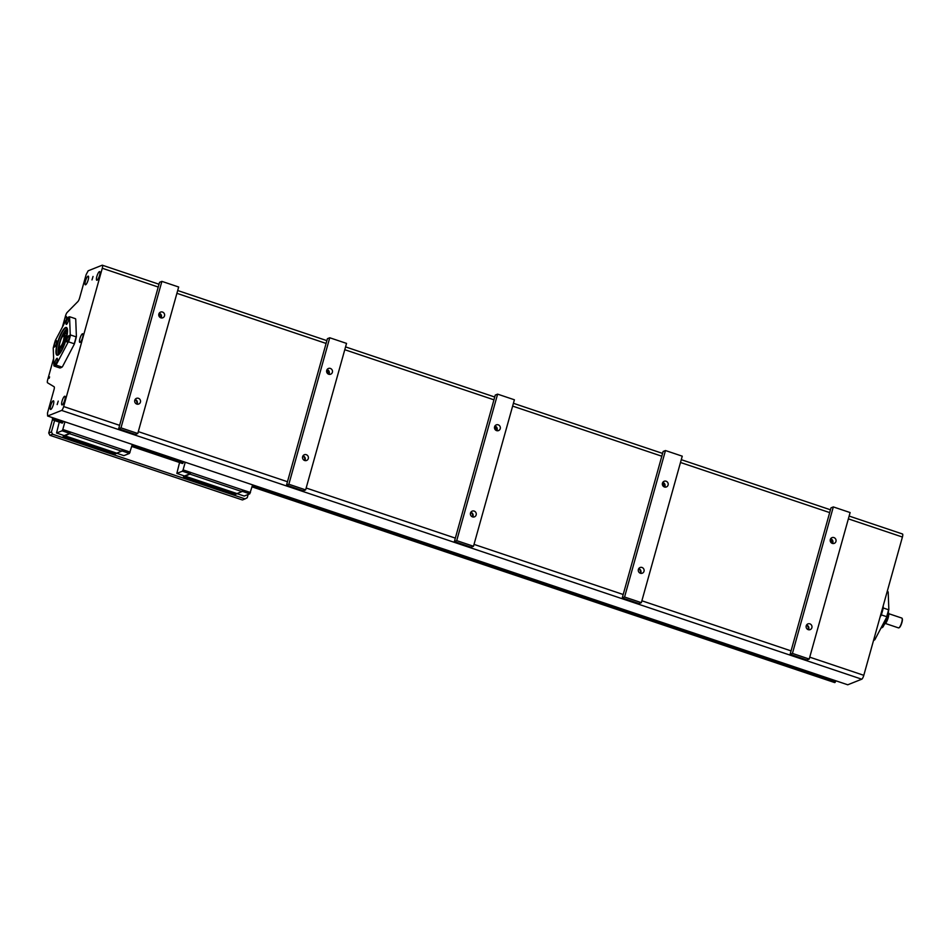 <?xml version="1.0" encoding="UTF-8"?>
<svg xmlns="http://www.w3.org/2000/svg" width="950" height="950" viewBox="0 0 950 950"><rect width="100%" height="100%" fill="white"/><g stroke="black" fill="none" stroke-linecap="round" stroke-linejoin="round"><path stroke-width="1.43" d="M248.164 494.475L247.249 497.729L245.088 498.892L52.618 434.233L51.419 431.941L54.601 420.541M64.897 421.966L62.795 429.483L70.466 432.048L69.599 433.711L63.234 436.501L63.329 435.302M185.191 462.377L183.101 469.894L190.76 472.459L189.905 474.121L183.54 476.912L183.635 475.713M182.436 463.481L183.588 461.831M236.966 493.62L244.209 496.054L249.767 493.834L252.558 485.011M242.119 491.269L249.767 493.834M184.965 476.093L237.001 493.572L241.941 491.601L242.784 489.986L250.467 492.516M242.784 489.986L190.748 472.506M179.562 462.519L176.842 473.421L182.4 471.212L183.101 469.894M237.001 493.572L235.576 494.392L183.54 476.912M176.842 473.421L184.502 475.997L190.071 473.777L190.76 472.459M241.941 491.601L189.905 474.121M182.4 471.212L190.071 473.777M184.787 476.413L236.835 493.893M62.13 423.071L63.282 421.432M116.672 453.209L123.904 455.644L129.473 453.423L132.264 444.6M121.814 450.858L129.473 453.423M64.659 435.682L116.696 453.162L121.636 451.191L122.502 449.528L130.162 452.105M59.256 422.109L56.537 433.01L64.196 435.587L69.766 433.366L70.466 432.048L122.491 449.576M56.537 433.01L62.106 430.801L62.795 429.483M116.696 453.162L115.271 453.981L63.234 436.501M121.636 451.191L69.599 433.711M62.106 430.801L69.766 433.366M64.493 436.003L116.529 453.483M62.368 327.156L65.467 316.065A3.658 0.902 108.6 0 1 67.189 312.407L77.9 301.554A3.658 0.902 -71.4 0 0 79.634 297.908L86.117 274.692L88.148 270.809L102.161 265.228A3.658 0.902 108.6 0 1 102.362 265.216A3.658 0.902 108.6 0 1 102.279 268.256L63.662 406.541A3.658 0.902 108.6 0 1 61.619 410.424L47.619 416.005L847.756 684.784L861.757 679.203A3.658 0.902 -71.4 0 0 863.799 675.319L902.417 537.035A3.658 0.902 -71.4 0 0 902.5 533.995A3.658 0.902 -71.4 0 0 902.298 534.007M67.129 342A3.349 0.831 108.6 0 1 66.951 342.012A3.349 0.831 108.6 0 1 67.224 338.568A3.349 0.831 108.6 0 1 69.077 335.659A3.349 0.831 108.6 0 1 68.911 338.77A3.349 0.831 108.6 0 1 67.129 342M55.124 361.855A3.349 0.831 108.6 0 1 57.178 358.293A3.349 0.831 108.6 0 1 56.893 361.736A3.349 0.831 108.6 0 1 55.041 364.646A3.349 0.831 108.6 0 1 55.124 361.855M56.323 340.682A3.349 0.831 108.6 0 1 56.513 340.67A3.349 0.831 108.6 0 1 56.228 344.114A3.349 0.831 108.6 0 1 54.376 347.023A3.349 0.831 108.6 0 1 54.554 343.912A3.349 0.831 108.6 0 1 56.323 340.682M68.341 320.827A3.349 0.831 108.6 0 1 66.286 324.389A3.349 0.831 108.6 0 1 66.559 320.946A3.349 0.831 108.6 0 1 68.412 318.036A3.349 0.831 108.6 0 1 68.341 320.827M70.241 334.578L69.576 317.015A62.498 33.119 -152.3 0 1 69.837 316.813L75.442 318.689A62.498 33.119 -152.3 0 1 75.727 319.081L76.392 336.644A62.498 33.119 -152.3 0 1 76.119 336.846L70.526 334.97A62.498 33.119 -152.3 0 1 70.241 334.578A25.591 6.329 108.6 0 1 68.115 342.178A62.498 50.694 -2.2 0 1 68.602 341.881L74.195 343.758A62.498 50.694 -2.2 0 1 74.266 344.244L62.415 366.783A62.498 50.694 -2.2 0 1 61.928 367.08L56.335 365.204A62.498 50.694 -2.2 0 1 56.252 364.717L68.115 342.178M76.119 336.846A25.887 6.401 108.6 0 1 74.195 343.758M76.392 336.644A25.591 6.329 108.6 0 1 74.266 344.244M70.526 334.97A25.887 6.401 108.6 0 1 68.602 341.881M61.928 367.08A25.887 6.401 108.6 0 1 61.18 367.567A25.887 6.401 108.6 0 1 59.767 367.935L54.174 366.059A25.887 6.401 108.6 0 0 56.335 365.204M62.415 366.783A25.591 6.329 108.6 0 1 61.536 367.377A25.591 6.329 108.6 0 1 61.358 367.46M56.252 364.717A25.591 6.329 108.6 0 1 53.889 365.667A62.498 33.119 27.7 0 0 54.174 366.059M69.576 317.015A25.591 6.329 108.6 0 0 68.079 317.371A25.591 6.329 108.6 0 0 67.201 317.965L55.337 340.516A25.591 6.329 108.6 0 0 53.224 348.104L53.889 365.667M58.282 354.932A14.321 3.539 108.6 0 1 57.451 355.003A14.321 3.539 108.6 0 1 57.784 343.116A14.321 3.539 108.6 0 1 66.571 327.869A14.321 3.539 108.6 0 1 67.189 328.427M57.416 343.057A14.618 3.61 108.6 0 1 67.106 328.237A14.618 3.61 108.6 0 1 65.158 342.487A14.618 3.61 108.6 0 1 58.104 355.039A14.618 3.61 108.6 0 1 57.416 343.057M68.246 317.288A25.887 6.401 108.6 0 1 68.436 317.181A25.887 6.401 108.6 0 1 69.837 316.813M53.616 358.506L47.678 379.774A3.658 0.902 108.6 0 0 47.547 382.791L54.114 386.757A3.658 0.902 -71.4 0 1 53.984 389.773L47.5 412.989L47.619 416.005M66.453 316.516L66.013 317.941L66.453 316.516M49.602 376.901L49.163 378.314L49.602 376.901M82.46 333.771A4.572 1.128 108.6 0 1 82.721 333.747A4.572 1.128 108.6 0 1 82.329 338.438A4.572 1.128 108.6 0 1 79.812 342.404A4.572 1.128 108.6 0 1 80.049 338.164A4.572 1.128 108.6 0 1 82.46 333.771M88.018 276.153A4.572 1.128 108.6 0 1 88.267 276.141A4.572 1.128 108.6 0 1 87.887 280.832A4.572 1.128 108.6 0 1 85.357 284.798A4.572 1.128 108.6 0 1 85.595 280.559A4.572 1.128 108.6 0 1 88.018 276.153M99.418 271.617A4.572 1.128 108.6 0 1 99.667 271.593A4.572 1.128 108.6 0 1 99.287 276.284A4.572 1.128 108.6 0 1 96.758 280.25A4.572 1.128 108.6 0 1 96.995 276.011A4.572 1.128 108.6 0 1 99.418 271.617M53.212 400.817A4.572 1.128 108.6 0 1 53.461 400.805A4.572 1.128 108.6 0 1 53.081 405.496A4.572 1.128 108.6 0 1 50.552 409.462A4.572 1.128 108.6 0 1 50.789 405.223A4.572 1.128 108.6 0 1 53.212 400.817M64.612 396.281A4.572 1.128 108.6 0 1 64.861 396.257A4.572 1.128 108.6 0 1 64.481 400.947A4.572 1.128 108.6 0 1 61.952 404.926A4.572 1.128 108.6 0 1 62.189 400.674A4.572 1.128 108.6 0 1 64.612 396.281M93.041 276.45L91.984 279.906L93.041 276.45M58.235 401.114L57.166 404.581L58.235 401.114M51.419 431.941L48.723 433.022L49.922 435.314L52.618 434.233M52.464 419.615L48.723 433.022M49.922 435.314L242.404 499.961L245.088 498.892M55.527 418.665L837.758 681.423M252.047 486.863L834.706 682.587L835.834 680.936M53.651 418.036L52.476 419.829L52.44 417.798M52.476 419.829L62.225 423.106M131.741 446.452L182.519 463.517M52.915 419.651L62.605 422.916M131.824 446.168L182.911 463.315M252.13 486.578L835.145 682.409M53.39 418.748L63.08 422.002M132.097 445.182L183.374 462.412M252.403 485.593L835.62 681.506M161.892 281.378L178.671 287.007L137.774 433.497L135.434 434.435L118.655 428.794L120.982 427.856L161.892 281.378L159.553 282.304L118.655 428.794M137.774 433.497L120.982 427.856M162.498 312.051A3.076 2.921 68.3 0 0 158.982 316.041A3.076 2.921 68.3 0 0 164.623 314.889A3.076 2.921 68.3 0 0 162.498 312.051M138.415 398.299A3.076 2.921 68.3 0 0 134.9 402.289A3.076 2.921 68.3 0 0 140.541 401.137A3.076 2.921 68.3 0 0 138.415 398.299M305.639 489.891L303.299 490.817L286.508 485.177L327.418 338.687L329.745 337.761L346.536 343.401L305.639 489.891L288.848 484.251L329.745 337.761M330.363 368.434A3.076 2.921 68.3 0 0 326.836 372.424A3.076 2.921 68.3 0 0 332.488 371.272A3.076 2.921 68.3 0 0 330.363 368.434M306.28 454.694A3.076 2.921 68.3 0 0 302.753 458.684A3.076 2.921 68.3 0 0 308.406 457.532A3.076 2.921 68.3 0 0 306.28 454.694M286.508 485.177L288.848 484.251M473.492 546.274L471.164 547.2L454.373 541.571L495.271 395.081L497.61 394.143L514.401 399.784L473.492 546.274L456.713 540.633L497.61 394.143M498.228 424.828A3.076 2.921 68.3 0 0 494.701 428.806A3.076 2.921 68.3 0 0 500.353 427.666A3.076 2.921 68.3 0 0 498.228 424.828M474.145 511.076A3.076 2.921 68.3 0 0 470.618 515.066A3.076 2.921 68.3 0 0 476.271 513.914A3.076 2.921 68.3 0 0 474.145 511.076M454.373 541.571L456.713 540.633M641.357 602.656L639.018 603.594L622.238 597.954L663.136 451.464L665.475 450.537L682.254 456.178L641.357 602.656L624.566 597.028L665.475 450.537M666.081 481.211A3.076 2.921 68.3 0 0 662.566 485.201A3.076 2.921 68.3 0 0 668.206 484.049A3.076 2.921 68.3 0 0 666.081 481.211M641.998 567.471A3.076 2.921 68.3 0 0 638.483 571.449A3.076 2.921 68.3 0 0 644.124 570.297A3.076 2.921 68.3 0 0 641.998 567.471M622.238 597.954L624.566 597.028M790.103 654.336L831.001 507.846L833.328 506.92L792.431 653.41L809.222 659.051L806.883 659.977L790.103 654.336L792.431 653.41M833.328 506.92L850.119 512.561L809.222 659.051M809.863 623.853A3.076 2.921 68.3 0 0 806.336 627.843A3.076 2.921 68.3 0 0 811.989 626.691A3.076 2.921 68.3 0 0 809.863 623.853M833.946 537.593A3.076 2.921 68.3 0 0 830.419 541.583A3.076 2.921 68.3 0 0 836.071 540.431A3.076 2.921 68.3 0 0 833.946 537.593M328.747 374.253L326.848 370.037M327.061 369.633A3.076 2.921 -111.7 0 1 328.926 374.3M302.979 455.881A3.076 2.921 -111.7 0 1 304.843 460.56L304.748 458.541A5.486 5.201 68.3 0 0 303.204 455.952M496.613 430.635L494.713 426.431M494.914 426.016A3.076 2.921 -111.7 0 1 496.779 430.694M470.832 512.276A3.076 2.921 -111.7 0 1 472.696 516.942L472.613 514.936A5.486 5.201 68.3 0 0 471.069 512.347M664.466 487.029L662.566 482.814M662.779 482.398A3.076 2.921 -111.7 0 1 664.644 487.077M638.697 568.658A3.076 2.921 -111.7 0 1 640.561 573.337L640.478 571.318A5.486 5.201 68.3 0 0 638.922 568.729M160.882 317.87L158.982 313.654M832.331 543.412L830.431 539.196M808.414 629.719L808.331 627.701A5.486 5.201 68.3 0 0 806.788 625.112M135.114 399.499A3.076 2.921 -111.7 0 1 136.978 404.166L136.883 402.159A5.486 5.201 68.3 0 0 135.339 399.57M159.196 313.239A3.076 2.921 -111.7 0 1 161.061 317.918M806.562 625.041A3.076 2.921 -111.7 0 1 808.426 629.719M830.644 538.793A3.076 2.921 -111.7 0 1 832.509 543.459M880.733 614.686L881.327 614.887L879.938 617.536L881.327 614.887A25.887 6.401 -71.4 0 0 883.262 607.976L883.179 605.91L883.262 607.976L882.657 607.774M873.513 640.538A25.887 6.401 -71.4 0 0 873.632 640.478A25.887 6.401 -71.4 0 0 874.38 639.991L873.727 639.778M873.81 640.371A25.591 6.329 -71.4 0 0 873.988 640.288A25.591 6.329 -71.4 0 0 874.855 639.694A62.498 50.694 -2.2 0 1 874.38 639.991M886.647 616.669A25.887 6.401 -71.4 0 0 888.571 609.758L883.262 607.976A25.887 6.401 -71.4 0 1 881.327 614.887L886.647 616.669A62.498 50.694 -2.2 0 1 886.718 617.156L874.855 639.694M886.718 617.156A25.591 6.329 -71.4 0 0 888.844 609.556A62.498 33.119 -152.3 0 1 888.571 609.758M887.241 591.387L887.882 591.601A62.498 33.119 -152.3 0 1 888.179 592.004L888.844 609.556M888.428 611.254L888.523 613.819L887.716 613.902M888.523 613.819A10.355 2.565 108.6 0 1 886.932 619.507L883.084 626.822A10.355 2.565 108.6 0 1 882.241 627.523A10.355 2.565 108.6 0 1 882.063 627.606M888.262 614.08A10.664 2.636 108.6 0 1 886.896 618.949L886.932 619.507M885.946 618.628L886.896 618.949M883.084 626.822L881.612 626.869M882.562 627.19A10.664 2.636 108.6 0 1 881.885 627.712A10.664 2.636 108.6 0 1 881.137 627.831A10.664 2.636 108.6 0 1 881.101 627.831L881.137 627.831M67.414 332.69A10.498 2.601 -71.4 0 0 66.251 332.025A10.498 2.601 -71.4 0 0 63.211 335.896M59.624 346.572A10.498 2.601 -71.4 0 0 61.038 351.678M59.767 353.008A11.685 2.886 108.6 0 1 59.47 346.026M62.759 336.241A11.685 2.886 108.6 0 1 66.654 330.933A11.685 2.886 108.6 0 1 67.213 330.861M66.987 335.588A8.859 2.185 -71.4 0 0 66.31 333.533A8.859 2.185 -71.4 0 0 65.823 333.569A8.859 2.185 -71.4 0 0 65.241 333.961M60.076 349.351A8.859 2.185 -71.4 0 0 60.669 350.324A8.859 2.185 -71.4 0 0 62.451 349.113M60.741 350.194A8.728 2.161 -71.4 0 0 60.836 350.241A8.728 2.161 -71.4 0 0 61.37 350.182M67.509 331.111A11.685 2.886 -71.4 0 0 67.129 330.826A11.685 2.886 -71.4 0 0 66.488 330.873A11.685 2.886 -71.4 0 0 62.32 336.775M59.446 345.337A11.685 2.886 -71.4 0 0 59.684 352.984A11.685 2.886 -71.4 0 0 60.159 352.984M66.832 336.407A8.728 2.161 -71.4 0 0 66.179 333.64A8.728 2.161 -71.4 0 0 65.704 333.676A8.728 2.161 -71.4 0 0 63.876 335.647M60.004 347.178A8.728 2.161 -71.4 0 0 60.634 350.17A8.728 2.161 -71.4 0 0 62.819 348.353M899.104 627.712A4.869 1.199 -71.4 0 0 899.27 627.653A4.869 1.199 -71.4 0 0 901.621 623.473A4.869 1.199 -71.4 0 0 902.274 618.723A4.869 1.199 -71.4 0 0 902.179 618.569M888.749 613.688L901.847 618.082A5.178 1.283 108.6 0 1 902.096 618.355A5.178 1.283 108.6 0 1 901.408 623.402A5.178 1.283 108.6 0 1 898.914 627.843A5.178 1.283 108.6 0 1 898.546 627.903L885.447 623.497M884.889 623.877A5.783 1.437 -71.4 0 0 885.056 623.806A5.783 1.437 -71.4 0 0 887.846 618.842A5.783 1.437 -71.4 0 0 888.618 613.201A5.783 1.437 -71.4 0 0 888.523 613.047M888.618 613.201L888.488 612.928A6.092 1.508 108.6 0 1 887.585 618.925A6.092 1.508 108.6 0 1 884.699 623.996A6.092 1.508 108.6 0 1 884.533 624.067M63.436 340.658A5.783 1.437 108.6 0 1 59.601 346.524A5.783 1.437 108.6 0 1 60.373 340.884A5.783 1.437 108.6 0 1 63.163 335.92A5.783 1.437 108.6 0 1 63.436 340.658M59.696 346.691A6.092 1.508 -71.4 0 0 59.767 346.892A6.092 1.508 -71.4 0 0 60.064 347.213A6.092 1.508 -71.4 0 0 63.804 340.718A6.092 1.508 -71.4 0 0 63.947 335.659A6.092 1.508 -71.4 0 0 63.519 335.73A6.092 1.508 -71.4 0 0 63.329 335.849M63.947 335.659L64.588 335.872A6.092 1.508 108.6 0 1 64.446 340.931A6.092 1.508 108.6 0 1 60.717 347.427L60.064 347.213M64.944 336.312L65.253 336.419A5.783 1.437 108.6 0 1 65.111 341.228A5.783 1.437 108.6 0 1 61.56 347.391L61.251 347.284M64.897 336.205A6.092 1.508 108.6 0 1 65.016 336.157A6.092 1.508 108.6 0 1 65.348 336.134A6.092 1.508 108.6 0 1 65.206 341.192A6.092 1.508 108.6 0 1 61.465 347.676A6.092 1.508 108.6 0 1 61.156 347.344M102.279 268.256L158.223 287.043M119.617 425.339L63.662 406.541M287.482 481.733L138.296 431.621M176.914 293.324L326.088 343.437M455.335 538.116L306.161 488.003M344.767 349.707L493.952 399.819M623.2 594.498L474.026 544.386M512.632 406.101L661.818 456.214M791.065 650.893L641.879 600.78M680.497 462.484L829.671 512.596M863.799 675.319L809.744 657.163M848.362 518.866L902.417 537.035M61.619 410.424L861.757 679.203M67.319 328.878A13.704 3.384 -71.4 0 0 67.022 328.961A13.704 3.384 -71.4 0 0 60.028 341.323A13.704 3.384 -71.4 0 0 58.663 354.647M60.812 347.451A6.697 1.662 -71.4 0 0 64.731 343.152A6.697 1.662 -71.4 0 0 65.17 335.576A6.697 1.662 -71.4 0 0 64.683 335.92M102.362 265.216L159.006 284.24M177.697 290.522L326.871 340.634M345.551 346.904L494.736 397.017M513.416 403.299L662.589 453.411M681.281 459.681L830.454 509.794M849.134 516.064L902.5 533.995M67.248 328.629L65.039 330.695L61.655 336.918L58.247 348.484L58.461 354.813M62.023 347.866L64.327 344.126L65.906 336.324"/></g></svg>
